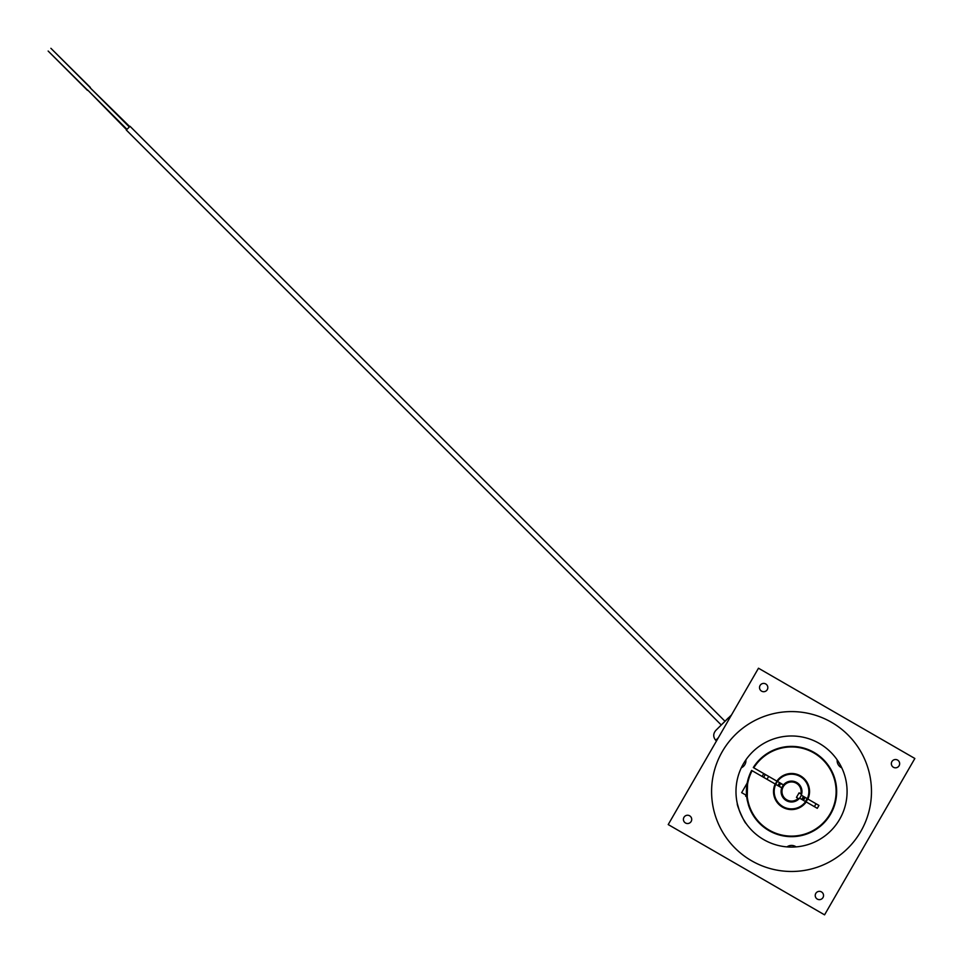 <?xml version="1.0" encoding="UTF-8"?>
<svg xmlns="http://www.w3.org/2000/svg" width="963" height="963" viewBox="0 0 963 963"><rect width="100%" height="100%" fill="white"/><g stroke="black" fill="none" stroke-linecap="round" stroke-linejoin="round"><path stroke-width="1.44" d="M87.428 90.341L48.15 51.051L87.585 90.185M724.983 721.251L130.029 126.297L126.297 130.029L721.251 724.983M126.598 129.74L87.705 90.065L126.996 129.343M129.343 126.996L90.065 87.705L129.74 126.598M90.185 87.585L50.895 48.306L90.341 87.428M837.172 759.867A7.921 7.921 0 0 0 841.782 767.836M763.803 773.59A33.031 33.031 0 0 0 762.13 776.479M796.136 846.898A7.921 7.921 0 0 0 786.927 846.898M741.281 767.836A7.921 7.921 0 0 0 745.892 759.867M807.692 798.941A17.779 17.779 0 0 1 806.031 801.818M767.042 779.32A27.361 27.361 0 0 1 768.715 776.431M816.01 803.744A27.361 27.361 0 0 1 814.349 806.633M775.371 784.123A17.779 17.779 0 0 1 777.033 781.234M779.681 782.702A14.782 14.782 0 0 0 777.96 785.688M803.383 800.361A14.782 14.782 0 0 0 805.104 797.376M899.093 765.754A4.153 4.153 0 0 0 897.576 760.072A4.153 4.153 0 0 0 891.907 761.601A4.153 4.153 0 0 0 893.423 767.27A4.153 4.153 0 0 0 899.093 765.754M767.27 689.64A4.153 4.153 0 0 0 765.754 683.971A4.153 4.153 0 0 0 760.072 685.487A4.153 4.153 0 0 0 761.601 691.157A4.153 4.153 0 0 0 767.27 689.64M691.157 821.463A4.153 4.153 0 0 0 689.64 815.793A4.153 4.153 0 0 0 683.971 817.31A4.153 4.153 0 0 0 685.487 822.98A4.153 4.153 0 0 0 691.157 821.463M822.98 897.576A4.153 4.153 0 0 0 821.463 891.907A4.153 4.153 0 0 0 815.793 893.423A4.153 4.153 0 0 0 817.31 899.093A4.153 4.153 0 0 0 822.98 897.576M839.64 819.308A55.553 55.553 0 0 0 819.308 743.424A55.553 55.553 0 0 0 743.424 763.755A55.553 55.553 0 0 0 763.755 839.64A55.553 55.553 0 0 0 839.64 819.308M745.856 823.148L743.28 819.068M739.283 810.425L737.309 803.636C736.539 805.104 744.832 823.473 745.988 823.341M860.766 831.502A79.941 79.941 0 0 0 831.502 722.298A79.941 79.941 0 0 0 722.298 751.561A79.941 79.941 0 0 0 751.561 860.766A79.941 79.941 0 0 0 860.766 831.502M914.85 758.483L824.569 914.85L668.214 824.569L758.483 668.214L914.85 758.483M765.332 774.481A31.261 31.261 0 0 0 763.659 777.37M804.31 796.919A13.879 13.879 0 0 1 802.588 799.904M796.738 782.51A10.412 10.412 0 0 1 800.542 796.738A10.412 10.412 0 0 1 786.326 800.542A10.412 10.412 0 0 1 782.51 786.326A10.412 10.412 0 0 1 796.738 782.51A10.424 10.424 0 0 0 781.763 787.878A10.424 10.424 0 0 0 799.579 798.171L805.61 801.649A17.334 17.334 0 0 0 800.193 776.515A17.334 17.334 0 0 0 777.454 781.414L783.485 784.893A10.424 10.424 0 0 0 781.763 787.878L775.733 784.4A17.334 17.334 0 0 0 805.61 801.649A17.334 17.334 0 0 0 807.331 798.664L801.3 795.185A10.424 10.424 0 0 0 796.75 782.498M796.317 783.232A9.582 9.582 0 0 1 800.819 793.849L799.085 792.85L796.449 797.412L798.183 798.423A9.582 9.582 0 0 1 783.232 786.747A9.582 9.582 0 0 1 796.317 783.232M801.565 794.282L800.819 793.849M798.183 798.423L796.449 797.412L798.183 798.423M779.861 784.026A13.879 13.879 0 0 0 779.199 785.182M778.742 786.133A13.879 13.879 0 0 1 780.475 783.16M801.3 795.185A10.424 10.424 0 0 1 799.579 798.171A10.424 10.424 0 0 0 801.3 795.185M775.733 784.4A17.334 17.334 0 0 1 777.454 781.414A17.334 17.334 0 0 0 775.733 784.4M748.564 805.369C756.087 821.343 756.087 821.343 748.564 805.369L747.192 800.012A45.141 45.141 0 0 1 751.634 770.424L752.115 770.701A44.587 44.587 0 0 0 769.967 830.551A44.587 44.587 0 0 0 830.142 813.819A44.587 44.587 0 0 0 814.542 753.343A44.587 44.587 0 0 0 753.776 767.812L753.295 767.535A45.141 45.141 0 0 1 814.818 752.861A45.141 45.141 0 0 1 786.747 836.414A45.141 45.141 0 0 1 748.564 805.369M754.763 817.719L754.342 817.118M747.589 781.234L747.192 800.012M751.634 770.424L775.179 784.014A17.996 17.996 0 0 0 806.224 801.938L817.274 808.318L818.947 805.429L807.885 799.049A17.996 17.996 0 0 0 776.84 781.125L753.295 767.535M775.66 784.291A17.442 17.442 0 0 0 805.73 801.661L805.73 801.661M807.403 798.772A17.442 17.442 0 0 0 777.322 781.402M745.639 796.148L746.698 796.762L745.639 796.148M746.698 796.762C740.607 793.247 740.607 793.247 746.698 796.762M747.192 783.039L741.654 792.645L746.566 795.474M717.688 738.886L715.75 740.306C713.065 737.032 713.065 733.758 715.75 730.484L720.396 725.849L715.75 730.484M728.425 717.82L721.155 725.079M720.396 725.849L731.543 714.895M801.541 794.391L799.025 792.946L801.541 794.391M796.449 797.412L799.025 792.946M805.333 801.493A15.637 15.637 0 0 0 807.054 798.508M779.681 786.675A12.808 12.808 0 0 1 779.958 786.049L778.417 784.725M801.661 799.362A12.808 12.808 0 0 0 803.383 796.389M781.402 783.689A12.808 12.808 0 0 0 781.005 784.243L779.079 783.569M718.374 737.682L715.75 740.306"/></g></svg>
